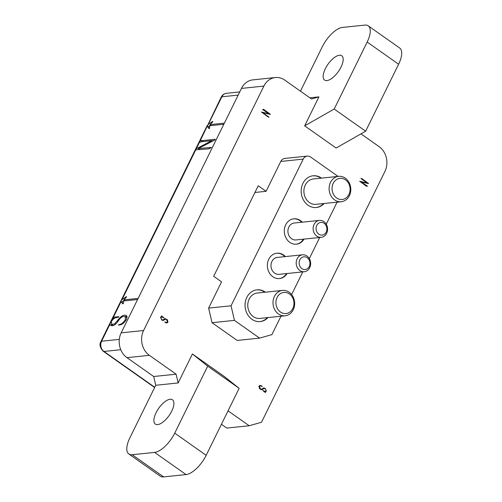 <?xml version="1.0" encoding="UTF-8"?>
<svg xmlns="http://www.w3.org/2000/svg" width="502" height="502" viewBox="0 0 502 502"><rect width="100%" height="100%" fill="white"/><g stroke="black" fill="none" stroke-linecap="round" stroke-linejoin="round"><path stroke-width="0.75" d="M336.616 197.97A10.63 9.017 84.1 0 0 348.934 194.462A10.63 9.017 84.1 0 0 345.527 179.867A10.63 9.017 84.1 0 0 333.215 183.374A10.63 9.017 84.1 0 0 336.616 197.97A10.63 9.017 84.1 0 0 348.934 194.462A10.63 9.017 84.1 0 0 345.527 179.867A10.63 9.017 84.1 0 0 333.215 183.374A10.63 9.017 84.1 0 0 336.616 197.97M345.301 178.172A12.757 10.818 -95.9 0 1 350.584 191.952A12.757 10.818 -95.9 0 1 341.266 201.729A12.757 10.818 -95.9 0 1 334.608 199.896A12.757 10.818 -95.9 0 1 329.318 186.117A12.757 10.818 -95.9 0 1 338.637 176.346A12.757 10.818 -95.9 0 1 345.301 178.172A12.757 10.818 -95.9 0 1 350.584 191.952A12.757 10.818 -95.9 0 1 341.266 201.729A12.757 10.818 -95.9 0 1 334.608 199.896A12.757 10.818 -95.9 0 1 329.318 186.117A12.757 10.818 -95.9 0 1 338.637 176.346A12.757 10.818 -95.9 0 1 345.301 178.172M309.389 202.507A12.757 10.818 -95.9 0 1 304.105 188.727A12.757 10.818 -95.9 0 1 313.424 178.957L338.637 176.346L313.424 178.957A12.757 10.818 -95.9 0 0 304.105 188.727A12.757 10.818 -95.9 0 0 309.389 202.507A12.757 10.818 -95.9 0 0 316.047 204.333A12.757 10.818 -95.9 0 1 309.389 202.507M280.492 312.043A10.63 9.017 84.1 0 0 292.804 308.529A10.63 9.017 84.1 0 0 289.397 293.934A10.63 9.017 84.1 0 0 277.085 297.441A10.63 9.017 84.1 0 0 280.492 312.043A10.63 9.017 84.1 0 0 292.804 308.529A10.63 9.017 84.1 0 0 289.397 293.934A10.63 9.017 84.1 0 0 277.085 297.441A10.63 9.017 84.1 0 0 280.492 312.043M289.171 292.239A12.757 10.818 -95.9 0 1 294.454 306.019A12.757 10.818 -95.9 0 1 285.136 315.796A12.757 10.818 -95.9 0 1 278.478 313.97A12.757 10.818 -95.9 0 1 273.195 300.19A12.757 10.818 -95.9 0 1 282.513 290.413A12.757 10.818 -95.9 0 1 289.171 292.239A12.757 10.818 -95.9 0 1 294.454 306.019A12.757 10.818 -95.9 0 1 285.136 315.796A12.757 10.818 -95.9 0 1 278.478 313.97A12.757 10.818 -95.9 0 1 273.195 300.19A12.757 10.818 -95.9 0 1 282.513 290.413A12.757 10.818 -95.9 0 1 289.171 292.239M253.259 316.58A12.757 10.818 -95.9 0 1 247.975 302.8A12.757 10.818 -95.9 0 1 257.294 293.024L282.513 290.413L257.294 293.024A12.757 10.818 -95.9 0 0 247.975 302.8A12.757 10.818 -95.9 0 0 253.259 316.58A12.757 10.818 -95.9 0 0 259.917 318.406A12.757 10.818 -95.9 0 1 253.259 316.58M318.801 234.183A6.382 5.409 84.1 0 0 326.187 232.081A6.382 5.409 84.1 0 0 324.148 223.321A6.382 5.409 84.1 0 0 316.756 225.429A6.382 5.409 84.1 0 0 318.801 234.183A6.382 5.409 84.1 0 0 326.187 232.081A6.382 5.409 84.1 0 0 324.148 223.321A6.382 5.409 84.1 0 0 316.756 225.429A6.382 5.409 84.1 0 0 318.801 234.183M323.916 221.627A8.503 7.21 -95.9 0 1 327.442 230.813A8.503 7.21 -95.9 0 1 321.23 237.327A8.503 7.21 -95.9 0 1 316.787 236.109A8.503 7.21 -95.9 0 1 313.267 226.923A8.503 7.21 -95.9 0 1 319.479 220.409A8.503 7.21 -95.9 0 1 323.916 221.627A8.503 7.21 -95.9 0 1 327.442 230.813A8.503 7.21 -95.9 0 1 321.23 237.327A8.503 7.21 -95.9 0 1 316.787 236.109A8.503 7.21 -95.9 0 1 313.267 226.923A8.503 7.21 -95.9 0 1 319.479 220.409A8.503 7.21 -95.9 0 1 323.916 221.627M291.568 238.72A8.503 7.21 -95.9 0 1 288.048 229.533A8.503 7.21 -95.9 0 1 294.26 223.02L319.479 220.409L294.26 223.02A8.503 7.21 -95.9 0 0 288.048 229.533A8.503 7.21 -95.9 0 0 291.568 238.72A8.503 7.21 -95.9 0 0 296.011 239.937A8.503 7.21 -95.9 0 1 291.568 238.72M301.871 268.589A6.382 5.409 84.1 0 0 309.263 266.48A6.382 5.409 84.1 0 0 307.218 257.721A6.382 5.409 84.1 0 0 299.832 259.829A6.382 5.409 84.1 0 0 301.871 268.589A6.382 5.409 84.1 0 0 309.263 266.48A6.382 5.409 84.1 0 0 307.218 257.721A6.382 5.409 84.1 0 0 299.832 259.829A6.382 5.409 84.1 0 0 301.871 268.589M306.986 256.026A8.503 7.21 -95.9 0 1 310.512 265.213A8.503 7.21 -95.9 0 1 304.3 271.733A8.503 7.21 -95.9 0 1 299.863 270.515A8.503 7.21 -95.9 0 1 296.337 261.329A8.503 7.21 -95.9 0 1 302.549 254.809A8.503 7.21 -95.9 0 1 306.986 256.026A8.503 7.21 -95.9 0 1 310.512 265.213A8.503 7.21 -95.9 0 1 304.3 271.733A8.503 7.21 -95.9 0 1 299.863 270.515A8.503 7.21 -95.9 0 1 296.337 261.329A8.503 7.21 -95.9 0 1 302.549 254.809A8.503 7.21 -95.9 0 1 306.986 256.026M274.644 273.126A8.503 7.21 -95.9 0 1 271.118 263.939A8.503 7.21 -95.9 0 1 277.33 257.419L302.549 254.809L277.33 257.419A8.503 7.21 -95.9 0 0 271.118 263.939A8.503 7.21 -95.9 0 0 274.644 273.126A8.503 7.21 -95.9 0 0 279.081 274.343A8.503 7.21 -95.9 0 1 274.644 273.126M265.363 292.189A15.945 13.523 84.1 0 0 265.288 292.133A15.945 13.523 84.1 0 0 256.968 289.849A15.945 13.523 84.1 0 0 245.315 302.066A15.945 13.523 84.1 0 0 251.922 319.291A15.945 13.523 84.1 0 0 260.249 321.575A15.945 13.523 84.1 0 0 267.993 317.571M259.967 321.6A15.945 13.523 84.1 0 0 267.428 317.628M264.805 292.246A15.945 13.523 84.1 0 0 264.73 292.195A15.945 13.523 84.1 0 0 256.685 289.886M321.493 178.122A15.945 13.523 84.1 0 0 321.418 178.066A15.945 13.523 84.1 0 0 313.091 175.782A15.945 13.523 84.1 0 0 301.445 187.999A15.945 13.523 84.1 0 0 308.052 205.224A15.945 13.523 84.1 0 0 316.379 207.508A15.945 13.523 84.1 0 0 324.123 203.498M316.097 207.533A15.945 13.523 84.1 0 0 323.558 203.561M320.935 178.179A15.945 13.523 84.1 0 0 320.853 178.122A15.945 13.523 84.1 0 0 312.815 175.813M285.349 256.591A12.757 10.818 84.1 0 0 283.555 255.016A12.757 10.818 84.1 0 0 276.891 253.19A12.757 10.818 84.1 0 0 267.572 262.966A12.757 10.818 84.1 0 0 272.862 276.746A12.757 10.818 84.1 0 0 279.52 278.572A12.757 10.818 84.1 0 0 287.106 273.508M279.237 278.597A12.757 10.818 84.1 0 0 286.542 273.571M284.791 256.647A12.757 10.818 84.1 0 0 282.99 255.072A12.757 10.818 84.1 0 0 276.615 253.221M302.279 222.191A12.757 10.818 84.1 0 0 300.478 220.616A12.757 10.818 84.1 0 0 293.821 218.79A12.757 10.818 84.1 0 0 284.502 228.561A12.757 10.818 84.1 0 0 289.786 242.34A12.757 10.818 84.1 0 0 296.45 244.167A12.757 10.818 84.1 0 0 304.03 239.109M296.167 244.192A12.757 10.818 84.1 0 0 303.472 239.165M301.721 222.248A12.757 10.818 84.1 0 0 299.92 220.673A12.757 10.818 84.1 0 0 293.538 218.822M110.628 321.895L109.888 324.342L110.584 325.371L112.197 325.666C113.854 325.716 115.667 324.443 117.637 321.845L118.855 320.119C120.53 317.804 122.13 316.58 123.649 316.436L125.287 316.611L125.331 319.787C123.191 322.911 121.026 324.518 118.823 324.612L118.554 325.158L119.915 324.869C122.124 324.637 124.251 322.886 126.284 319.611C127.364 317.076 127.194 315.658 125.782 315.363C123.661 314.61 121.107 316.084 118.121 319.787L114.588 323.941L111.463 324.286L111.394 321.562C112.862 319.278 114.381 317.986 115.949 317.678L118.641 317.145L118.848 316.674L113.383 317.239A4.254 1.343 -153.8 0 0 112.912 317.377L112.705 317.772L113.872 317.935L112.492 319.059L110.628 321.895L111.111 322.24M138.132 298.389L123.862 299.87L126.071 297.56C126.824 296.632 126.711 296.475 125.738 297.077L122.03 299.669L120.819 301.125L122.701 303.81M198.867 142.486L120.907 300.924L121.045 301.677L113.383 317.239M195.121 150.111A4.254 1.343 26.2 0 1 195.755 149.834L209.208 148.812L211.342 147.431L198.384 148.561L214.956 139.876L215.245 139.292L202.162 140.642L200.631 140.359L198.798 142.662L201.666 141.696L211.775 140.648L196.295 148.743L195.121 150.111M207.031 125.895L198.798 142.662M224.369 123.134L210.1 124.609L212.315 122.306C213.061 121.377 212.948 121.214 211.976 121.817L208.267 124.414L207.056 125.864L208.939 128.556M238.155 95.11L221.853 96.798A4.254 1.343 -153.8 0 0 221.181 97.143L200.267 140.667M126.071 297.56C126.824 296.632 126.711 296.475 125.738 297.077L126.222 297.416M122.821 303.867L123.473 302.982L123.373 300.993L137.573 299.525M126.322 315.614L126.705 316.015M212.315 122.306C213.061 121.377 212.948 121.214 211.976 121.817L212.459 122.155M209.058 128.606L209.71 127.721L209.616 125.732L223.81 124.264M228.059 410.837L249.205 425.752L226.791 428.074L221.432 424.29M128.851 453.99L160.289 476.172A21.266 9.055 -54.8 0 0 163.639 476.9L186.054 474.578A21.266 9.055 -54.8 0 0 206.171 455.314L239.134 388.322L207.696 366.146L174.727 433.138A21.266 9.055 125.2 0 1 154.61 452.402L132.195 454.724A21.266 9.055 125.2 0 1 128.851 453.99A21.266 9.055 125.2 0 1 129.899 437.775L155.733 385.272L178.154 382.951L176.108 374.191L149.383 355.341A18.072 15.33 -95.9 0 1 143.591 330.523L263.87 86.093A18.072 15.33 -95.9 0 1 275.372 77.54A18.072 15.33 -95.9 0 1 284.803 80.132L311.529 98.982L318.921 96.873L304.664 125.845L336.102 148.021L365.644 131.217L398.613 64.225A21.266 9.055 -54.8 0 0 399.661 48.01L368.217 25.828A21.266 9.055 125.2 0 1 367.169 42.049L334.207 109.041L304.664 125.845M275.372 77.54L252.952 79.862A18.072 15.33 84.1 0 0 241.456 88.415L121.177 332.845A18.072 15.33 84.1 0 0 126.968 357.662L153.694 376.513L155.733 385.272M300.453 91.163L322.34 46.686A21.266 9.055 125.2 0 1 342.458 27.422L364.872 25.1A21.266 9.055 125.2 0 1 368.217 25.828M360.988 133.865L379.129 146.659A18.072 15.33 -95.9 0 1 384.915 171.477L261.523 422.245L249.205 425.752M178.154 382.951L192.404 353.979L223.848 376.155L239.134 388.322M268.815 117.135L263.048 112.693L270.409 114.324L263.544 109.273L262.709 109.599L268.852 113.703L261.473 112.059L268.2 116.985L269.047 117.167M161.55 316.586L160.59 317.258L161.694 319.969L163.137 320.496L165.334 319.178L166.488 319.542L167.517 321.933L166.633 322.573L164.769 321.958L165.302 322.51L166.884 322.981L167.963 322.215L167.43 319.799L165.177 318.626L162.711 319.981C161.475 319.661 160.916 318.839 161.029 317.515L161.901 316.969L164.16 317.992L161.399 315.833L161.951 316.567L161.594 316.58M161.807 320.1L162.93 319.981L161.839 320.069M280.963 316.229L271.915 334.614L259.603 338.122L237.182 340.444L212.032 322.704L208.625 308.102L231.039 305.787L303.208 159.128A6.382 5.409 -95.9 0 1 307.268 156.103A6.382 5.409 -95.9 0 1 310.594 157.019L338.078 176.403M307.268 156.103L284.854 158.425A6.382 5.409 84.1 0 0 280.794 161.443L266.091 191.318L258.229 185.778L213.683 276.307L221.545 281.848L208.625 308.102M360.944 178.492L367.031 182.897L359.67 181.266L366.535 186.317L367.408 186.179L361.22 181.887L368.606 183.531L361.873 178.612L361.02 178.423M265.282 391.836L266.349 391.152L265.251 388.441L263.801 387.914L261.598 389.238L260.456 388.868L259.427 386.471L260.318 385.837L262.176 386.452L261.642 385.9L260.055 385.429L258.982 386.195L259.515 388.604L261.768 389.784L264.234 388.429C265.464 388.749 266.029 389.571 265.916 390.895L265.043 391.441L262.784 390.418L265.545 392.577L264.993 391.836L265.351 391.83M263.111 388.542L264.234 388.429M192.404 353.979L207.696 366.146M171.74 411.107A14.884 6.338 -54.8 0 0 172.475 399.755A14.884 6.338 -54.8 0 0 156.053 412.732A14.884 6.338 -54.8 0 0 155.319 424.083A14.884 6.338 -54.8 0 0 171.74 411.107M153.694 376.513L176.108 374.191M309.872 97.808L318.921 96.873M341.015 67.092A14.884 6.338 -54.8 0 0 341.749 55.741A14.884 6.338 -54.8 0 0 325.327 68.718A14.884 6.338 -54.8 0 0 324.593 80.069A14.884 6.338 -54.8 0 0 341.015 67.092M334.207 109.041L365.644 131.217M263.682 110.076L264.29 110.013M268.89 114.167L268.319 113.759M270.409 114.324L269.787 114.393M263.048 112.693L262.458 112.755M268.187 116.326L267.528 116.395M268.852 113.703L267.735 113.822L261.862 112.335M161.951 316.567L161.362 316.63M161.286 316.662L161.751 316.988M161.901 316.969L160.703 317.095M161.029 317.515L160.471 317.571M164.6 318.82L165.359 319.172L163.84 319.397M167.43 319.799L166.909 319.856M167.963 322.215L167.292 322.284M166.714 322.56L166.294 322.937M163.464 319.73L164.468 319.623M163.156 319.925L162.548 320.433M164.01 320.056L162.893 320.176M337.093 202.155L326.25 224.193M319.705 237.484L309.32 258.599M302.781 271.889L291.618 294.567M254.934 192.473L266.091 191.318M259.603 338.122L234.447 320.383L212.032 322.704M234.447 320.383L231.039 305.787M366.303 186.022L367.182 185.928M367.364 185.991L366.366 186.091M367.408 186.179L366.498 186.273M367.031 182.897L365.908 183.01L360.066 181.542M361.873 178.612L361.133 178.687M367.087 183.368L366.498 182.948M368.606 183.531L367.985 183.594M361.22 181.887L360.637 181.944M365.945 185.219L365.362 185.282M264.993 391.836L264.56 391.886M264.027 391.171L263.613 391.215M261.969 389.132L261.216 389.709M262.847 389.238L261.724 389.351M259.534 385.586L260.237 385.85M262.27 386.27L261.893 386.308M260.318 385.837L259.107 385.969M259.427 386.471L258.85 386.534M260.456 388.868L259.848 388.931M260.469 389.351L261.598 389.238M263.274 388.096L263.952 388.435M266.349 391.152L265.614 391.227M265.232 391.265L264.165 391.949M125.193 300.805L123.862 299.87M120.819 301.125L123.316 303.704M124.383 300.234L121.961 301.928M211.43 125.544L210.1 124.609M207.056 125.864L209.554 128.449M210.62 124.973L208.198 126.667M113.703 318.814L113.182 318.45M113.872 317.935L114.412 318.318M112.912 317.377L113.634 317.892M111.532 325.691L111.482 324.298L113.22 325.503M114.588 323.941L115.278 324.424M118.121 319.787L118.767 320.245M125.205 316.555L126.899 316.379M118.823 324.612L119.357 324.989M125.331 319.787L125.964 320.232M126.956 317.791L125.287 316.611M200.631 140.359L201.973 141.664M203.398 141.514L202.162 140.642M213.25 140.767L212.114 140.886M198.384 148.561L199.627 149.439M209.447 148.686L208.261 148.812M209.384 147.419L210.438 148.165M195.416 149.521L195.843 149.828M199.212 149.144L198.422 149.558M211.775 140.648L212.503 141.162M195.755 149.834L122.03 299.669M199.57 142.085L196.295 148.743M221.181 97.143C222.311 94.934 224.112 93.648 226.59 93.278A7.442 6.313 84.1 0 0 221.853 96.798L208.267 124.414M120.794 301.15L100.908 341.573A4.254 1.343 26.2 0 1 101.58 341.234L119.3 339.396M109.888 324.342L101.58 341.234A7.442 6.313 84.1 0 0 103.964 351.45L154.748 387.274M113.113 317.791L112.492 319.059M120.769 349.712L103.964 351.45A4.254 1.813 125.2 0 1 103.293 351.306L154.629 387.513M174.727 433.138L206.171 455.314M186.054 474.578L154.61 452.402M132.195 454.724L163.639 476.9M149.383 355.341L126.968 357.662M121.177 332.845L143.591 330.523M263.87 86.093L241.456 88.415M398.613 64.225L367.169 42.049M303.208 159.128L280.794 161.443M362.544 179.735L363.134 179.672M262.201 389L263.23 388.893M261.09 385.956L261.642 385.9M265.251 388.441L264.573 388.51M117.769 321.656L117.11 321.192M316.047 204.333L341.266 201.729L316.047 204.333M259.917 318.406L285.136 315.796L259.917 318.406M296.011 239.937L321.23 237.327L296.011 239.937M279.081 274.343L304.3 271.733L279.081 274.343M226.59 93.278L239.73 91.916M100.908 341.573C99.176 344.466 99.973 347.71 103.293 351.306M165.516 322.686L166.633 322.573M263.926 391.554L265.043 391.441"/></g></svg>
